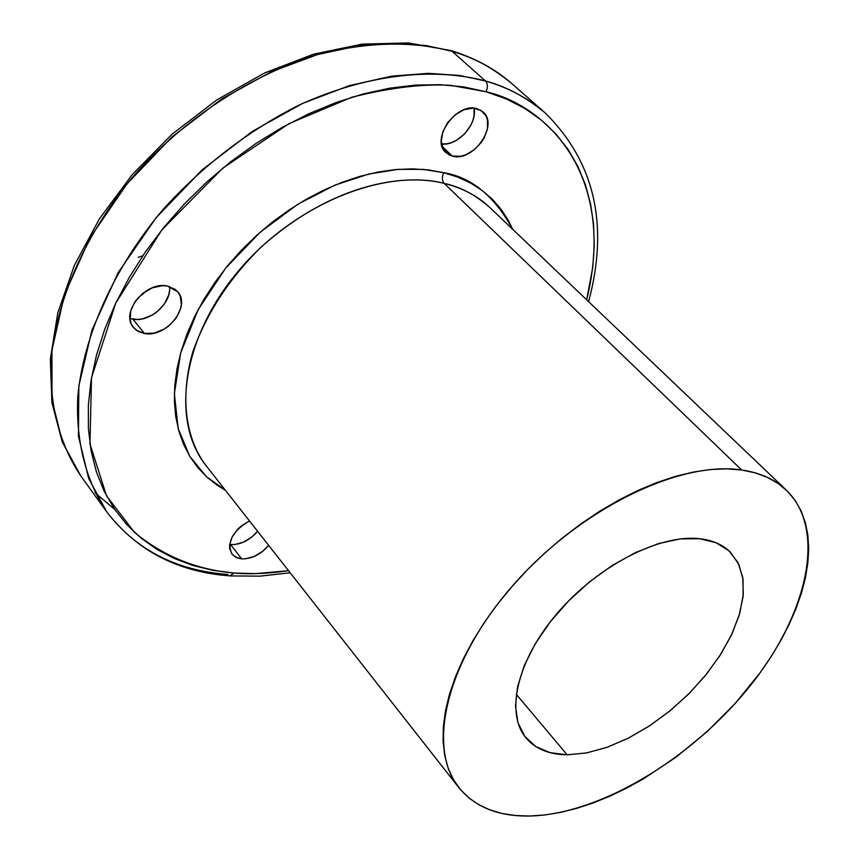<?xml version="1.0" encoding="UTF-8"?>
<svg xmlns="http://www.w3.org/2000/svg" width="859" height="859" viewBox="0 0 859 859"><rect width="100%" height="100%" fill="white"/><g stroke="black" fill="none" stroke-linecap="round" stroke-linejoin="round"><path stroke-width="1.29" d="M452.124 51.304C472.794 56.919 492.787 67.775 512.104 83.86C495.482 69.225 475.489 58.369 452.124 51.304L485.453 80.961C487.805 83.677 487.998 87.274 486.033 91.741C544.069 104.841 617.814 172.595 586.686 299.834L592.785 267.085L594.267 245.373L593.548 224.22L590.562 203.819L585.301 184.374L577.731 166.077L567.874 149.144L555.741 133.779L541.395 120.174L524.913 108.513L506.413 98.978L486.033 91.741C487.998 87.274 487.805 83.677 485.453 80.961C508.904 87.865 528.908 98.602 545.454 113.173C526.202 97.164 506.198 86.426 485.453 80.961L452.124 51.304C411.418 40.631 366.052 41.855 316.037 54.997C249.969 75.538 183.912 119.047 133.682 175.88C85.202 233.852 56.007 300.747 50.992 361.145C49.403 405.695 59.958 444.865 80.692 475.779L62.524 442.331L52.002 400.176L51.959 350.204L64.446 294.862L89.948 237.954L126.928 183.944L172.101 136.828L221.332 99.215L270.692 72.016L317.196 54.654L359.019 45.656L395.408 43.218L426.3 45.591L452.124 51.304M288.538 570.687C267.965 573.64 249.84 574.435 234.174 573.06L229.815 575.863L234.174 573.06L213.161 570.376L193.114 565.523L174.227 558.479L156.703 549.245L140.747 537.863L126.563 524.377L114.333 508.85L104.24 491.38L96.466 472.096L91.151 451.158L88.413 428.748L88.359 405.083L91.054 380.408L96.53 354.982L104.787 329.104L115.772 303.066L129.387 277.21L145.493 251.837L163.94 227.291L184.481 203.873L206.89 181.904L230.856 161.664L256.1 143.389L282.278 127.325L309.068 113.646L336.116 102.5L363.089 93.996L389.653 88.187L415.509 85.095L440.366 84.697L463.946 86.942L486.033 91.741L450.814 85.352C422.907 83.699 389.868 87.672 351.675 97.271L288.892 123.696L222.782 168.149L161.814 229.922L115.772 303.066L91.516 377.659L89.948 443.91L106.537 495.89L134.498 532.397C167.14 559.359 202.509 570.279 234.174 573.06L255.939 573.608L288.538 570.687M206.031 465.599C170.726 421.758 181.646 339.026 237.449 272.163C292.951 205.14 383.017 167.935 444.221 183.407L741.671 469.991L444.221 183.407C460.102 186.693 475.36 194.768 489.974 207.642C477.765 196.024 462.518 187.949 444.221 183.407C441.956 180.615 441.773 177.04 443.673 172.691C471.473 177.201 494.483 196.077 512.705 229.31L508.635 220.956L501.388 209.66L492.615 199.503L482.371 190.623L470.743 183.128L457.804 177.126L443.673 172.691L428.48 169.921L412.374 168.869L395.494 169.567L378.035 172.036L360.179 176.278L342.129 182.269L324.079 189.957L306.244 199.267L288.828 210.101L272.035 222.341L256.079 235.849L241.132 250.474L227.377 266.032L214.965 282.343L204.034 299.222L194.692 316.456L187.047 333.861L181.163 351.224L177.083 368.361L174.817 385.079L174.377 401.196L175.73 416.561L178.833 431.025L183.611 444.447L190.011 456.709L197.903 467.715L207.202 477.389L217.789 485.646L225.423 490.296L206.332 476.595L189.764 456.322L178.178 428.62L174.366 393.605L180.701 352.866L198.182 309.627L225.713 268.072L260.266 232.113L297.89 204.238L334.935 185.125L368.887 174.001L398.447 169.32L423.294 169.384L443.673 172.691C441.773 177.04 441.956 180.615 444.221 183.407C410.258 174.205 336.792 179.102 260.46 247.725C228.977 278.842 206.428 313.567 192.824 351.879C178.683 401.121 187.498 441.537 206.031 465.599L458.899 787.692C426.204 747.523 446.39 661 513.21 585.097C579.718 509.065 679.598 460.403 741.671 469.991C760.247 472.751 775.151 479.472 786.393 490.188C827.163 529.81 807.61 614.668 749.295 686.889C691.055 759.292 599.561 814.386 529.627 816.029C498.51 816.544 474.941 807.106 458.899 787.692M567.144 754.793C549.223 754.589 535.533 749.005 526.084 738.021C504.877 713.12 517.236 659.54 557.856 612.564C598.283 565.512 659.787 534.062 699.57 538.69C712.616 540.171 722.924 544.713 730.515 552.316L738.837 564.352L743.046 579.331L743.089 596.618L739.073 615.57L731.224 635.488L719.863 655.675L705.422 675.475L688.413 694.233L669.386 711.338L648.974 726.231L627.854 738.407L606.69 747.448L586.214 752.999L567.144 754.793L516.238 694.276L567.144 754.793L586.429 752.956L607.13 747.298L628.509 738.074L649.844 725.662L670.417 710.49L689.541 693.095L706.57 674.057L720.937 654L732.115 633.598L739.685 613.541L743.293 594.546L742.745 577.312L737.945 562.538L728.969 550.834L716.041 542.738L699.57 538.69L680.156 538.937L658.531 543.586L635.574 552.52L612.263 565.426L589.618 581.768L568.637 600.86L550.232 621.862L535.211 643.831L524.173 665.822L517.537 686.889L515.486 706.162L518.009 722.902L524.881 736.496L535.726 746.514L550.018 752.645L567.144 754.793M452.36 156.102L445.993 152.655C429.919 139.588 456.655 101.663 477.142 108.739L482.983 111.906C499.294 124.974 472.987 162.684 452.36 156.102L442.16 146.459L452.36 156.102L460.832 156.231L465.363 154.931L474.147 149.863L481.502 142.186L484.283 137.708L487.547 128.313L487.364 119.508L485.958 115.75L480.75 110.253L473.051 108.137L464.021 109.737L455.066 114.859L447.593 122.687L442.75 132.007L441.29 141.37L443.405 149.326L448.731 154.674L452.36 156.102M144.419 333.496L138.192 331.402L133.456 327.451C119.852 312.794 145.772 280.914 167.301 286.015L177.652 291.727C191.536 306.341 166.131 338.124 144.419 333.496L132.877 319.183L144.419 333.496L154.083 333.12L163.962 329.233L168.525 326.152L176.031 318.259L180.497 309.079L181.356 304.43L180.154 295.883L178.124 292.318L175.225 289.408L167.301 286.015L162.566 285.671L152.462 287.765L142.841 293.263L135.207 301.316L130.74 310.657L130.138 319.838L131.32 323.918L133.446 327.44L136.42 330.275L144.419 333.496M169.567 290.353L168.729 294.981L164.316 304.118L156.864 311.967L152.333 315.028L142.508 318.85L137.569 319.473L129.967 318.485L132.877 319.183C149.874 322.705 172.058 302.926 169.513 286.541M241.604 558.855L235.989 557.384L231.909 554.087C226.669 542.018 232.521 530.969 249.464 520.93L241.433 525.858L237.739 529.219L232.145 536.907L229.621 544.842L229.664 548.514L232.295 554.56L237.922 558.157L241.604 558.855L230.663 544.606L241.604 558.855L245.685 558.79L254.371 556.374L262.704 551.295L268.652 545.358C260.717 554.517 251.698 559.016 241.604 558.855M229.664 544.499L230.663 544.606C240.735 544.81 249.701 540.365 257.582 531.259L251.676 537.165L243.387 542.19L234.722 544.552L229.664 544.499M441.558 143.979C457.568 146.406 477.776 124.168 474.018 108.191L474.028 115.965L472.826 120.657L470.818 125.317L464.665 133.843L456.494 140.296L452.017 142.422L447.507 143.7L441.558 143.979M227.785 574.446C176.074 570.58 135.701 549.685 106.677 511.771C86.05 480.976 75.753 441.741 77.761 396.922C83.387 336.116 113.485 268.448 162.995 209.553C202.563 165.851 247.671 131.148 298.309 105.442C365.139 74.701 432.249 66.798 485.453 80.961L459.511 75.452L428.405 73.337L391.715 76.14L349.441 85.599L302.347 103.542L252.245 131.438L202.176 169.814L156.102 217.746L118.252 272.518L91.967 330.081L78.845 385.906L78.437 436.147L88.66 478.399L106.677 511.771L80.692 475.779L62.256 441.977L51.916 402.721L50.316 359.255L57.768 313.009L74.282 265.581L99.451 218.744L132.458 174.356L172.068 134.219L216.715 99.977L264.561 72.972L313.696 54.16L362.197 44.11L408.315 42.95L450.492 50.477M137.665 298.159L147.898 289.891L137.665 298.159M529.627 816.029L515.325 815.524L501.935 813.441L489.598 809.769L478.442 804.507L468.606 797.678L460.209 789.303L453.359 779.446L448.162 768.15L444.726 755.512L443.094 741.628L443.351 726.639L445.51 710.672L449.59 693.879L455.581 676.452L463.441 658.574L473.105 640.427L484.476 622.249L497.458 604.242L511.889 586.611L527.619 569.571L544.456 553.336L562.205 538.099L580.652 524.044L599.571 511.33L618.748 500.088L637.936 490.457L656.92 482.533L675.485 476.369L693.428 472.031L710.554 469.519L726.682 468.853L741.671 469.991L755.362 472.89L767.656 477.486L778.437 483.692L787.649 491.412L795.219 500.539L801.125 510.955L805.334 522.54L807.857 535.146L808.684 548.643L807.868 562.903L805.431 577.785L801.426 593.15L795.906 608.859L788.959 624.783L780.648 640.793L771.049 656.748L760.269 672.533L735.497 703.102L707.161 731.578L676.13 757.101L643.348 778.877L626.608 788.143L609.804 796.196L593.075 802.972L576.561 808.405L560.379 812.431L544.692 814.987L529.627 816.029M138.192 257.324L142.798 255.799M114.762 509.473L95.102 492.808M588.598 301.659C609.117 225.015 594.729 162.19 545.454 113.173L512.104 83.86C495.074 68.892 474.716 57.811 451.05 50.638M106.677 511.771C136.86 550.898 178.189 572.277 230.663 575.927L260.03 576.153L290.17 572.77M489.974 207.642L786.393 490.188"/></g></svg>
